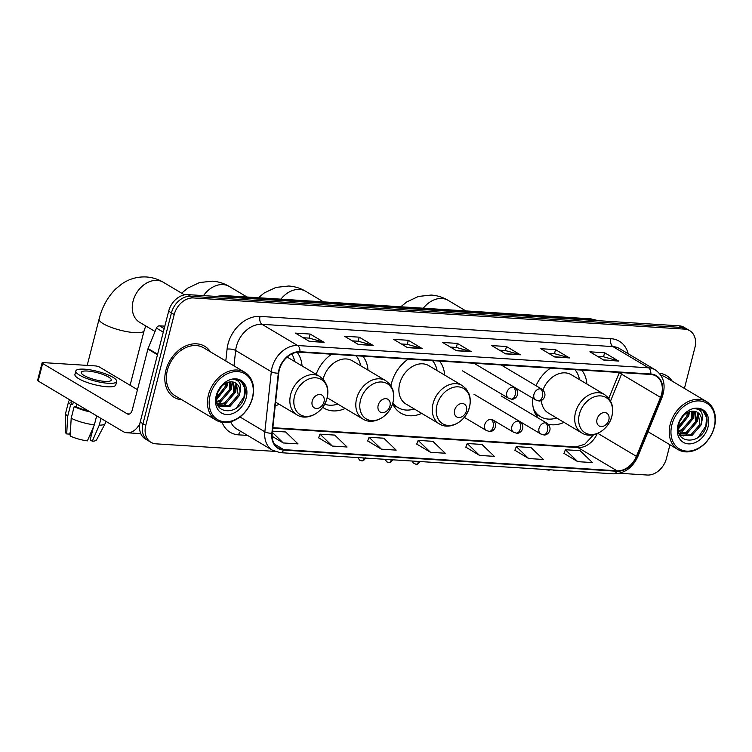 <?xml version="1.0" encoding="UTF-8"?>
<svg xmlns="http://www.w3.org/2000/svg" width="752" height="752" viewBox="0 0 752 752"><rect width="100%" height="100%" fill="white"/><g stroke="black" fill="none" stroke-linecap="round" stroke-linejoin="round"><path stroke-width="1.13" d="M532.717 398.193A32.862 24.882 120.8 0 0 538.065 417.924M548.349 424.278A32.862 24.882 120.8 0 0 564.038 422.38M408.317 359.08A32.862 24.882 120.8 0 0 391.548 383.182A32.862 24.882 120.8 0 0 390.965 385.804M392.61 403.655A32.862 24.882 120.8 0 0 400.741 413.074A32.862 24.882 120.8 0 0 421.722 413.393M322.664 407.264A32.862 24.882 120.8 0 0 324.093 408.204A32.862 24.882 120.8 0 0 345.168 408.486M275.213 405.77A32.862 24.882 120.8 0 0 279.218 404.294M368.01 370.125A32.862 24.882 120.8 0 0 362.849 356.194M331.66 354.22A32.862 24.882 120.8 0 0 316.141 374.317M444.667 375.098A32.862 24.882 120.8 0 0 439.497 361.063M586.88 384.018A32.862 24.882 120.8 0 0 581.719 370.097M550.539 368.113A32.862 24.882 120.8 0 0 536.026 385.72M302.05 365.933A32.862 24.882 120.8 0 0 297.115 352.293M684.423 388.436L694.914 347.574A18.603 14.081 120.8 0 0 689.706 330.654L684.132 327.346A18.603 14.081 120.8 0 0 679.112 325.823L187.878 294.624A18.603 14.081 120.8 0 0 168.664 311.196L140.192 422.079A18.603 14.081 120.8 0 0 145.399 438.999L148.182 440.663A18.603 14.081 120.8 0 1 142.974 423.743A18.603 14.081 120.8 0 0 148.182 440.663L150.973 442.317A18.603 14.081 120.8 0 0 155.993 443.84L274.734 451.379M689.706 330.654A18.603 14.081 120.8 0 0 684.687 329.132L193.452 297.942A18.603 14.081 120.8 0 0 174.229 314.515L171.447 312.86L142.974 423.743L171.447 312.86A18.603 14.081 120.8 0 1 190.66 296.288A18.603 14.081 120.8 0 0 171.447 312.86L168.664 311.196M684.687 329.132L681.904 327.477L190.66 296.288L681.904 327.477A18.603 14.081 120.8 0 1 686.924 329A18.603 14.081 120.8 0 0 681.904 327.477L679.112 325.823M165.891 370.332A29.76 22.532 120.8 0 0 174.22 397.404A29.76 22.532 120.8 0 0 181.909 399.82A29.76 22.532 120.8 0 1 174.22 397.404A29.76 22.532 120.8 0 1 165.891 370.332A29.76 22.532 120.8 0 1 204.666 346.249A29.76 22.532 120.8 0 0 165.891 370.332M279.312 369.871A19.843 15.021 -59.2 0 1 299.813 352.19L650.696 374.477A19.843 15.021 -59.2 0 1 656.045 376.103A19.843 15.021 -59.2 0 1 660.529 397.376L636.418 456.342A19.843 15.021 -59.2 0 1 616.988 470.79L283.758 449.63A19.843 15.021 -59.2 0 1 278.409 448.004A19.843 15.021 -59.2 0 1 272.262 433.218L278.719 373.133A19.843 15.021 -59.2 0 1 279.312 369.871M278.917 369.843A20.342 15.397 120.8 0 0 278.306 373.189L271.848 433.274A20.342 15.397 120.8 0 0 283.645 450.1L616.875 471.26A20.342 15.397 120.8 0 0 636.784 456.445L660.895 397.479A20.342 15.397 120.8 0 0 650.809 374.007L299.926 351.729A20.342 15.397 120.8 0 0 278.917 369.843M597.643 356.439L603.649 356.815L618.031 360.828A4.963 3.017 93.6 0 1 618.539 361.045L604.608 352.754L589.888 351.814L603.809 360.105L618.539 361.045M603.565 356.815L604.608 352.754M548.575 353.318L554.572 353.703L568.954 357.708A4.963 3.017 93.6 0 1 569.461 357.924L555.531 349.633L540.81 348.702L554.741 356.993L569.461 357.924M554.487 353.694L555.531 349.633M499.497 350.206L505.494 350.582L519.886 354.596A4.963 3.017 93.6 0 1 520.384 354.812L506.463 346.522L491.733 345.582L505.664 353.872L520.384 354.812M505.419 350.582L506.463 346.522M303.197 337.742L309.194 338.118L323.586 342.132A4.963 3.017 93.6 0 1 324.084 342.348L310.162 334.057L295.442 333.117L309.363 341.408L324.084 342.348M309.119 338.118L310.162 334.057M352.274 340.853L358.272 341.239L372.663 345.243A4.963 3.017 93.6 0 1 373.161 345.459L359.24 337.169L344.51 336.238L358.441 344.529L373.161 345.459M358.196 341.229L359.24 337.169M401.352 343.974L407.349 344.35L421.731 348.364A4.963 3.017 93.6 0 1 422.239 348.58L408.308 340.289L393.587 339.349L407.518 347.64L422.239 348.58M407.264 344.35L408.308 340.289M450.42 347.086L456.426 347.471L470.808 351.475A4.963 3.017 93.6 0 1 471.307 351.692L457.385 343.401L442.665 342.47L456.586 350.761L471.307 351.692M456.342 347.462L457.385 343.401M210.457 351.861A29.76 22.532 120.8 0 0 204.666 346.249A29.76 22.532 120.8 0 1 210.457 351.861M672.241 381.179A29.76 22.532 120.8 0 0 666.46 375.577A29.76 22.532 120.8 0 0 659.297 373.208A29.76 22.532 120.8 0 1 666.46 375.577L666.46 375.577A29.76 22.532 120.8 0 1 672.241 381.179M174.229 314.515L145.766 425.397A18.603 14.081 120.8 0 0 150.973 442.317M619.507 473.271L647.228 475.029A18.603 14.081 120.8 0 0 666.441 458.457L669.957 444.77M514.904 450.26L528.665 458.532L543.386 459.472L531.034 447.562L516.304 446.622L514.876 450.326M563.981 453.371L577.743 461.653L592.463 462.583L580.102 450.674L565.382 449.743L563.953 453.447M367.681 440.907L381.443 449.188L396.163 450.119L383.811 438.209L369.082 437.279L367.653 440.982M318.604 437.796L332.365 446.068L347.086 447.008L334.734 435.098L320.014 434.158L318.575 437.861M272.158 436.329L283.297 442.956L298.018 443.887L285.657 431.977L272.478 431.14M465.826 447.139L479.588 455.421L494.318 456.351L481.957 444.441L467.236 443.511L465.808 447.214M430.52 452.3L445.24 453.24L432.879 441.33L418.159 440.39L416.73 444.094L430.52 452.3L418.159 440.39M381.443 449.188L369.082 437.279M332.365 446.068L320.014 434.158M283.297 442.956L272.346 432.4M479.588 455.421L467.236 443.511M528.665 458.532L516.304 446.622M577.743 461.653L565.382 449.743M164.82 326.161L159.471 325.823L164.19 328.624M139.844 423.677A24.807 15.106 93.6 0 1 127.173 432.776A24.807 15.106 93.6 0 1 122.755 431.366L38.145 381.001A3.102 0.733 -165.6 0 1 37.6 380.39L42.093 362.878A3.102 0.733 14.4 0 0 42.648 363.498L127.248 413.854A6.204 3.779 -86.4 0 0 128.357 414.211A6.204 3.779 -86.4 0 0 132.23 410.094L147.9 349.069A3.102 2.35 -59.2 0 1 148.059 348.571L156.435 328.079A3.102 2.35 -59.2 0 1 159.471 325.823M137.475 389.668L99.574 367.108A3.102 0.733 14.4 0 0 95.372 365.914L43.353 362.614A3.102 0.733 14.4 0 0 42.093 362.878M87.533 371.046A15.501 3.666 14.4 0 0 81.225 372.372A15.501 3.666 14.4 0 0 88.933 377.758A15.501 3.666 14.4 0 0 104.942 381.405A15.501 3.666 14.4 0 0 111.249 380.08A15.501 3.666 14.4 0 0 103.541 374.693A15.501 3.666 14.4 0 0 87.533 371.046M70.331 400.158A20.464 4.832 14.4 0 0 68.629 401.483L65.631 413.158A20.464 4.832 14.4 0 0 65.593 413.431L65.311 431.958A16.121 3.807 14.4 0 0 66.693 433.923L69.71 434.111L70.444 431.272M75.82 370.98L74.918 374.487A21.084 4.982 14.4 0 0 85.399 381.819A21.084 4.982 14.4 0 0 107.179 386.772A21.084 4.982 14.4 0 0 115.761 384.968L116.663 381.471A21.084 4.982 14.4 0 0 106.173 374.139A21.084 4.982 14.4 0 0 84.403 369.176A21.084 4.982 14.4 0 0 75.82 370.98A21.084 4.982 14.4 0 0 86.301 378.312A21.084 4.982 14.4 0 0 108.072 383.276A21.084 4.982 14.4 0 0 116.663 381.471M96.67 415.837L94.357 424.852L87.382 440.888A16.121 3.807 14.4 0 1 70.171 435.991L71.186 418.262L74.185 406.588L76.168 406.719A17.982 4.249 14.4 0 0 88.473 410.959M74.185 406.588A20.464 4.832 14.4 0 0 90.127 411.946M71.186 418.262A20.464 4.832 14.4 0 0 94.357 424.852M93.539 426.722L90.155 439.92L92.289 441.198L99.264 425.162L100.994 418.413M99.264 425.162A20.464 4.832 14.4 0 0 105.167 423.592A20.464 4.832 14.4 0 0 105.271 423.329L105.797 421.27M92.289 441.198A16.121 3.807 14.4 0 0 96.491 439.967L105.167 423.592M89.779 435.389L91.293 435.483M71.365 400.778L71.026 402.104A17.982 4.249 14.4 0 0 72.69 404.642L70.697 404.52L67.699 416.194L66.693 433.923M73.376 401.972L72.69 404.642M76.168 406.719L76.854 404.04M68.629 401.483A20.464 4.832 14.4 0 0 70.697 404.52M65.593 413.431A20.464 4.832 14.4 0 0 67.699 416.194M252.324 398.034A26.668 20.182 120.8 0 0 237.66 371.601A26.668 20.182 120.8 0 0 210.118 395.355A26.668 20.182 120.8 0 0 224.782 421.787A26.668 20.182 120.8 0 0 252.324 398.034M252.606 397.686A27.899 21.122 120.8 0 0 244.795 372.306A27.899 21.122 120.8 0 0 208.445 394.885A27.899 21.122 120.8 0 0 216.256 420.255A27.899 21.122 120.8 0 0 252.606 397.686M244.795 372.306L203.717 347.847A27.899 21.122 120.8 0 0 167.358 370.426A27.899 21.122 120.8 0 0 175.169 395.806L216.256 420.255M220.674 387.506L218.522 390.861M226.784 382.73L226.061 387.731L216.501 398.513M225.666 383.266L224.961 387.073L216.595 397.263M230.497 381.847L230.488 390.363L221.267 400.995L216.792 402.207M229.651 381.941L229.379 389.705L220.167 400.337L216.651 401.427M233.468 382.101L234.906 392.995L225.694 403.627L217.676 404.52M232.782 381.95L233.797 392.337L224.585 402.969L217.29 404.031L219.575 403.091L231.372 389.094L232.18 381.875M240.01 392.206A14.015 10.613 120.8 0 0 235.583 382.984A14.015 10.613 120.8 0 0 228.946 382.072C223.194 383.623 219.246 387.806 217.093 394.621C211.265 414.907 239.343 416.42 244.287 397.094C245.932 391.651 245.528 387.036 243.056 383.276L240.179 380.756L233.158 379.299C239.54 380.033 241.815 384.328 240.01 392.206L239.324 395.627L230.112 406.259L219.697 406.146L217.337 404.144M235.348 382.853L236.344 383.633L238.224 394.969L229.003 405.601L219.152 405.798M216.209 395.74A18.979 14.363 120.8 0 0 226.634 414.559A18.979 14.363 120.8 0 0 246.242 397.648A18.979 14.363 120.8 0 0 235.808 378.839A18.979 14.363 120.8 0 0 216.209 395.74M239.982 380.644L241.411 381.743L244.72 388.154L244.08 396.661L236.495 407.951M235.94 383.276L235.47 390.551M236.523 383.802L235.79 391.726L224.002 405.723L221.671 406.653M227.753 382.383L226.944 386.462L216.501 399.744M221.52 386.509L217.901 392.215M323.999 401.85A7.445 5.631 120.8 0 0 319.91 394.471A7.445 5.631 120.8 0 0 312.221 401.098A7.445 5.631 120.8 0 0 316.319 408.477A7.445 5.631 120.8 0 0 323.999 401.85M294.681 361.543A29.45 22.297 120.8 0 0 291.814 353.938M389.959 406.033A7.445 5.631 120.8 0 0 385.87 398.654A7.445 5.631 120.8 0 0 378.181 405.29A7.445 5.631 120.8 0 0 382.27 412.66A7.445 5.631 120.8 0 0 389.959 406.033M327.214 397.432A22.325 16.901 120.8 0 0 329.479 399.143L362.859 419.014A22.325 16.901 120.8 0 1 356.608 398.71A22.325 16.901 120.8 0 1 385.691 380.644L352.312 360.781A22.325 16.901 120.8 0 0 323.228 378.839A22.325 16.901 120.8 0 0 323.144 379.205M360.64 365.735A29.45 22.297 120.8 0 0 356.053 355.762M324.629 404.181A29.45 22.297 120.8 0 0 337.798 404.097M466.419 410.893A7.445 5.631 120.8 0 0 462.33 403.514A7.445 5.631 120.8 0 0 454.64 410.141A7.445 5.631 120.8 0 0 458.729 417.52A7.445 5.631 120.8 0 0 466.419 410.893M462.151 385.503L428.772 365.641A22.325 16.901 120.8 0 0 399.688 383.699A22.325 16.901 120.8 0 0 405.939 404.003L439.309 423.865C449.828 430.746 466.372 421.12 469.492 407.039C470.667 402.358 470.508 397.968 469.013 393.869L466.174 388.953L462.151 385.503A22.325 16.901 120.8 0 0 433.067 403.561A22.325 16.901 120.8 0 0 439.309 423.865M437.1 370.586A29.45 22.297 120.8 0 0 432.503 360.622M392.676 403.457A29.45 22.297 120.8 0 0 396.718 406.813L398.109 407.64A29.45 22.297 120.8 0 0 414.258 408.956M392.873 402.799A29.45 22.297 120.8 0 0 398.109 407.64M608.829 419.936A7.445 5.631 120.8 0 0 604.74 412.557A7.445 5.631 120.8 0 0 597.05 419.184A7.445 5.631 120.8 0 0 601.149 426.563A7.445 5.631 120.8 0 0 608.829 419.936M541.346 400.318A22.325 16.901 120.8 0 0 548.349 413.045L581.728 432.908A22.325 16.901 120.8 0 1 575.477 412.604A22.325 16.901 120.8 0 1 604.561 394.546L571.191 374.684A22.325 16.901 120.8 0 0 542.972 389.978M579.51 379.628A29.45 22.297 120.8 0 0 574.923 369.664M534.437 411.729A29.45 22.297 120.8 0 0 539.137 415.856L540.528 416.683A29.45 22.297 120.8 0 0 556.677 417.999M533.488 408.778A29.45 22.297 120.8 0 0 540.528 416.683M549.374 469.746L549.176 470.207A16.121 3.807 14.4 0 1 544.758 469.455M553.19 469.991L554.083 470.517L554.28 470.056M554.083 470.517A16.121 3.807 14.4 0 0 556.724 470.216M714.118 427.362A26.668 20.182 120.8 0 0 699.454 400.929A26.668 20.182 120.8 0 0 671.912 424.683A26.668 20.182 120.8 0 0 686.567 451.115A26.668 20.182 120.8 0 0 714.118 427.362M714.4 427.004A27.899 21.122 120.8 0 0 706.589 401.624A27.899 21.122 120.8 0 0 670.229 424.203A27.899 21.122 120.8 0 0 678.041 449.583A27.899 21.122 120.8 0 0 714.4 427.004M706.589 401.624L665.511 377.175A27.899 21.122 120.8 0 0 660.895 375.314M682.459 416.834L680.316 420.18M688.578 412.058L687.854 417.05L678.295 427.841M687.46 412.585L686.745 416.392L678.389 426.591M692.291 411.165L692.272 419.682L683.06 430.313L678.577 431.526M691.445 411.269L691.173 419.024L681.951 429.655L678.445 430.755M695.262 411.429L696.7 422.314L687.478 432.945L679.47 433.848M694.566 411.278L695.591 421.656L686.379 432.287L679.084 433.349M701.804 421.524A14.015 10.613 120.8 0 0 697.377 412.312A14.015 10.613 120.8 0 0 690.74 411.4C684.987 412.951 681.03 417.125 678.887 423.94C673.059 444.235 701.127 445.739 706.081 426.422C707.726 420.97 707.312 416.364 704.85 412.594L701.964 410.075L694.951 408.627C701.325 409.351 703.609 413.647 701.804 421.524L701.118 424.946L691.906 435.577L681.491 435.464L679.122 433.462M697.142 412.171L698.138 412.951L700.009 424.288L690.797 434.919L680.945 435.117M677.994 425.068A18.979 14.363 120.8 0 0 688.428 443.877A18.979 14.363 120.8 0 0 708.027 426.976A18.979 14.363 120.8 0 0 697.602 408.157A18.979 14.363 120.8 0 0 677.994 425.068M701.766 409.962L703.205 411.062L706.513 417.482L705.874 425.98L698.288 437.279M697.734 412.604L697.264 419.879M698.317 413.121L697.583 421.045L685.786 435.051L683.465 435.972M693.974 411.194L693.165 418.413L681.368 432.419L679.075 433.331M689.546 411.701L688.738 415.781L678.295 429.072M683.314 415.837L679.695 421.534M597.614 320.643A24.807 18.772 120.8 0 0 592.755 319.534L225.675 296.222A24.807 18.772 120.8 0 0 220.411 296.692M227.189 297.125L225.675 296.222A12.399 7.558 -86.4 0 0 223.466 295.517L590.546 318.829L597.727 320.653M140.192 422.079L145.766 425.397M187.878 294.624L193.452 297.942M590.546 318.829A12.399 7.558 -86.4 0 1 592.755 319.534L594.259 320.437M660.529 397.376L621.537 374.167A19.843 15.021 120.8 0 0 622.092 372.663M610.568 400.985L621.537 374.167A11.158 1.419 -157.8 0 1 619.441 372.494M225.797 360.998L227.076 349.116A31.001 23.472 -59.2 0 1 260.032 316.404L610.915 338.682A6.204 3.779 -86.4 0 0 612.899 346.597L262.016 324.319A24.807 18.772 120.8 0 0 236.391 346.409A24.807 18.772 120.8 0 0 235.649 350.488L233.994 365.876M610.915 338.682A31.001 23.472 -59.2 0 1 628.211 353.76M619.592 348.627A24.807 18.772 120.8 0 0 612.899 346.597L648.544 367.813A24.807 18.772 -59.2 0 1 655.236 369.843L619.592 348.627M283.645 450.1A6.204 3.779 -86.4 0 1 280.327 452.666L272.525 450.279A24.807 18.772 -59.2 0 1 264.845 431.789L271.303 371.704A24.807 18.772 -59.2 0 1 272.045 367.634A24.807 18.772 -59.2 0 1 297.67 345.535A6.204 3.779 93.6 0 1 299.926 351.729M278.306 373.189A6.204 2.096 6.1 0 1 271.303 371.704L235.649 350.488A6.204 2.096 -173.9 0 0 227.076 349.116M616.875 471.26A6.204 3.779 93.6 0 1 613.557 473.826C624.451 473.647 632.564 467.847 637.903 456.436L662.014 397.47C666.234 385.391 663.978 376.179 655.236 369.843M636.784 456.445A6.204 0.79 22.2 0 0 637.903 456.436M239.973 416.984L264.845 431.789A6.204 2.096 6.1 0 0 271.848 433.274M660.895 397.479A6.204 0.79 22.2 0 0 662.014 397.47M650.809 374.007A6.204 3.779 -86.4 0 0 648.544 367.813L297.67 345.535L262.016 324.319A6.204 3.779 -86.4 0 1 260.032 316.404M247.568 435.417L238.591 434.853A31.001 23.472 -59.2 0 1 222.113 422.361M230.667 421.769A24.807 18.772 120.8 0 0 236.88 429.054L272.525 450.279M240.678 431.319A6.204 3.779 -86.4 0 0 238.591 434.853M616.988 470.79L577.997 447.581A19.843 15.021 120.8 0 0 597.22 433.613M636.418 456.342L597.812 433.359M283.758 449.63L274.424 444.075M272.797 428.198L577.997 447.581A11.158 6.796 -86.4 0 0 576.004 446.942L584.708 444.3L593.638 434.731M470.808 351.475L456.238 350.554M421.731 348.364L407.17 347.433M372.663 345.243L358.093 344.322M323.586 342.132L309.016 341.201M519.886 354.596L505.316 353.666M568.954 357.708L554.393 356.786M618.031 360.828L603.461 359.898M129.494 413.995L127.248 413.854M157.478 354.775L147.9 349.069M42.648 363.498L38.145 381.001M148.059 348.571L157.61 354.248M163.278 332.149L156.435 328.079M155.053 331.472L139.59 322.27A23.256 17.606 -59.2 0 1 133.085 301.12A23.256 17.606 -59.2 0 1 157.102 280.402A23.256 17.606 -59.2 0 1 163.381 282.31L184.475 294.859M145.766 325.945L144.13 330.654A23.256 5.499 -165.6 0 1 134.664 332.638A23.256 5.499 -165.6 0 1 110.647 327.167A23.256 5.499 -165.6 0 1 99.085 319.083L87.194 365.397M327.007 398.137A20.511 15.519 120.8 0 0 315.737 377.805A20.511 15.519 120.8 0 0 294.549 396.078A20.511 15.519 120.8 0 0 305.82 416.411A20.511 15.519 120.8 0 0 327.007 398.137M319.732 376.461A22.325 16.901 120.8 0 0 290.648 394.518A22.325 16.901 120.8 0 0 296.899 414.822C307.408 421.703 323.952 412.077 327.082 397.996C328.257 393.315 328.098 388.925 326.603 384.827L323.764 379.91L319.732 376.461L287.17 357.078M203.51 295.621A23.256 17.606 -59.2 0 1 223.062 284.594A23.256 17.606 -59.2 0 1 229.332 286.493L247.013 297.012M392.967 402.329A20.511 15.519 120.8 0 0 381.687 381.997A20.511 15.519 120.8 0 0 360.509 400.261A20.511 15.519 120.8 0 0 371.779 420.594A20.511 15.519 120.8 0 0 392.967 402.329M280.928 299.174A23.256 17.606 -59.2 0 1 299.522 289.445A23.256 17.606 -59.2 0 1 305.791 291.353L323.473 301.872M469.417 407.18A20.511 15.519 120.8 0 0 458.147 386.848A20.511 15.519 120.8 0 0 436.959 405.121A20.511 15.519 120.8 0 0 448.239 425.453A20.511 15.519 120.8 0 0 469.417 407.18M393.296 405.065A29.732 22.504 120.8 0 0 396.868 406.898M423.348 308.217A23.256 17.606 -59.2 0 1 441.932 298.488A23.256 17.606 -59.2 0 1 448.211 300.396L465.883 310.914M611.837 416.223A20.511 15.519 120.8 0 0 600.566 395.89A20.511 15.519 120.8 0 0 579.378 414.164A20.511 15.519 120.8 0 0 590.649 434.496A20.511 15.519 120.8 0 0 611.837 416.223M535.415 413.901A29.732 22.504 120.8 0 0 539.287 415.941M513.174 387.073A6.204 4.691 120.8 0 0 506.773 392.591A6.204 4.691 120.8 0 0 508.512 398.231L511.285 399.096A6.204 3.779 -86.4 0 0 515.158 394.979A6.204 3.779 93.6 0 0 513.174 387.073A6.204 4.691 120.8 0 1 514.847 387.581C521.719 393.54 514.716 400.478 511.285 399.096M540.368 388.793A6.204 4.691 120.8 0 0 533.958 394.321A6.204 4.691 120.8 0 0 535.697 399.961L538.479 400.825A6.204 3.779 -86.4 0 0 542.352 396.708A6.204 3.779 93.6 0 0 540.368 388.793A6.204 4.691 120.8 0 1 542.042 389.301C548.904 395.27 541.91 402.207 538.479 400.825M357.896 457.592L359.578 460.139L361.59 460.826A4.033 2.453 -86.4 0 0 364.109 458.156A4.033 0.949 -165.6 0 1 362.144 457.855M491.075 419.353A6.204 4.691 120.8 0 0 484.664 424.88A6.204 4.691 120.8 0 0 486.403 430.52L489.185 431.375A6.204 3.779 -86.4 0 0 493.058 427.268A6.204 3.779 93.6 0 0 491.075 419.353A6.204 4.691 120.8 0 1 492.748 419.86C499.61 425.829 492.616 432.767 489.185 431.375M365.434 458.062A4.033 0.949 -165.6 0 1 364.109 458.156M385.08 459.312L386.772 461.869L388.784 462.555A4.033 2.453 -86.4 0 0 391.303 459.886A4.033 0.949 -165.6 0 1 389.329 459.585M518.26 421.082A6.204 4.691 120.8 0 0 511.858 426.61A6.204 4.691 120.8 0 0 513.588 432.25L516.37 433.105A6.204 3.779 -86.4 0 0 520.243 428.988A6.204 3.779 93.6 0 0 518.26 421.082A6.204 4.691 120.8 0 1 519.933 421.59C526.795 427.55 519.801 434.487 516.37 433.105M392.619 459.792A4.033 0.949 -165.6 0 1 391.303 459.886M412.265 461.042L413.205 462.931L415.969 464.285A4.033 2.453 -86.4 0 0 418.488 461.606A4.033 0.949 -165.6 0 1 416.523 461.314M545.444 422.812A6.204 4.691 120.8 0 0 539.043 428.33A6.204 4.691 120.8 0 0 540.782 433.97L543.555 434.835A6.204 3.779 -86.4 0 0 547.428 430.717A6.204 3.779 93.6 0 0 545.444 422.812A6.204 4.691 120.8 0 1 547.118 423.32C553.989 429.279 546.986 436.216 543.555 434.835M419.804 461.521A4.033 0.949 -165.6 0 1 418.488 461.606M215.899 296.41L223.466 295.517M280.327 452.666L613.557 473.826M272.854 427.691L576.004 446.942M608.819 398.278L619.366 372.484M140.784 433.641L127.173 432.776M163.381 282.31C158.108 279.171 152.43 277.385 146.33 276.971C137.466 276.539 129.335 278.832 121.937 283.852L115.686 288.947C107.668 296.993 102.131 307.032 99.085 319.083M144.13 330.654L130.096 385.287M275.599 402.141L296.899 414.822M229.332 286.493C224.068 283.354 218.381 281.577 212.28 281.154L199.534 282.555L187.897 288.044L181.617 293.167M385.691 380.644L389.724 384.103L392.553 389.01C394.048 393.117 394.217 397.507 393.042 402.179C389.912 416.27 373.368 425.886 362.859 419.014M305.791 291.353C300.527 288.213 294.84 286.427 288.74 286.014L275.993 287.405L264.356 292.895L258.368 297.736M396.934 406.935L393.757 405.901M448.211 300.396C442.937 297.256 437.25 295.47 431.15 295.057L418.413 296.448L406.766 301.937L400.788 306.778M604.561 394.546L608.594 397.996L611.423 402.912C612.927 407.011 613.087 411.4 611.912 416.082C608.782 430.163 592.238 439.788 581.728 432.908M539.344 415.978L535.932 414.869M473.986 363.254L514.847 387.581M462.555 370.877L508.512 398.231M501.18 364.983L542.042 389.301M489.74 372.607L535.697 399.961M513.588 432.25L492.748 419.86M365.754 457.808C362.878 462.377 361.618 460.384 361.59 460.826M464.275 417.351L486.403 430.52M473.976 394.236L519.933 421.59M392.939 459.538C390.062 464.097 388.812 462.113 388.784 462.555M501.161 395.956L547.118 423.32M420.124 461.258C417.247 465.826 415.997 463.834 415.969 464.285M494.825 406.616L540.782 433.97M648.017 431.704L678.041 449.583"/></g></svg>
